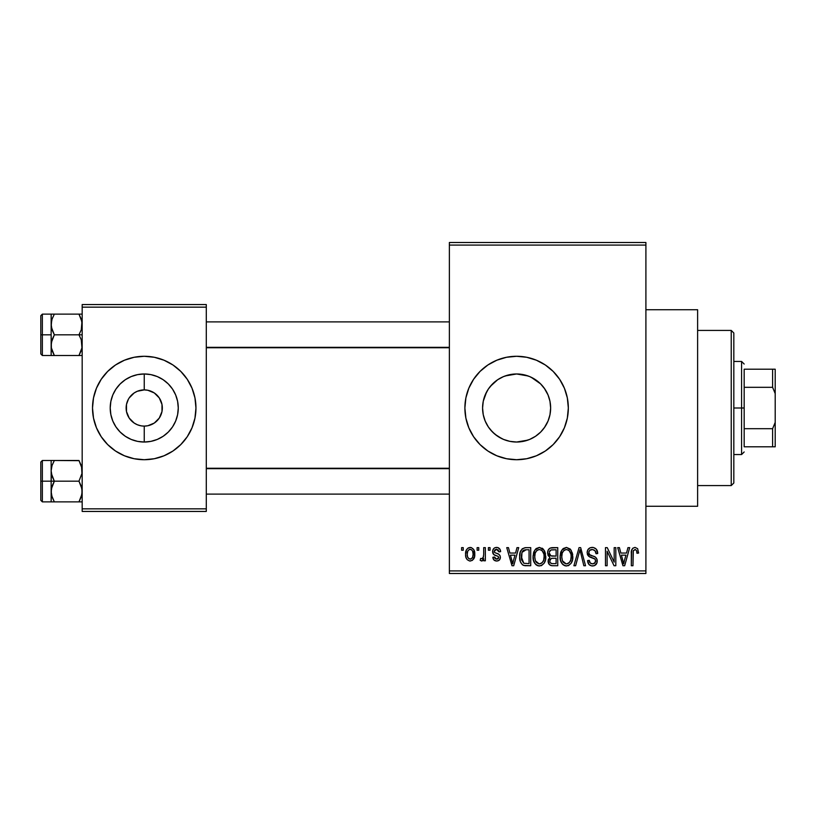 <?xml version="1.0" encoding="UTF-8"?>
<svg xmlns="http://www.w3.org/2000/svg" width="816" height="816" viewBox="0 0 816 816"><rect width="100%" height="100%" fill="white"/><g stroke="black" fill="none" stroke-linecap="round" stroke-linejoin="round"><path stroke-width="1.22" d="M527.809 440.14L516.61 442.027L509.867 441.354L516.61 442.027A34.027 34.027 0 0 1 482.582 408A34.027 34.027 0 0 1 516.61 373.973L509.878 374.636L503.492 376.604L497.638 379.746L490.324 386.386M490.334 429.624L495.006 434.296L501.85 438.661M486.53 423.912L488.366 426.982L485.173 421.025L483.235 414.64L482.582 408L483.245 414.701L485.183 421.066M483.256 401.258L482.582 407.99L483.256 401.258L486.611 391.925M485.204 421.117L483.235 414.671L482.582 407.99L483.235 401.36L485.173 394.975L488.366 389.018L485.183 394.934M559.603 379.256A51.714 51.714 0 0 0 465.885 397.882L468.823 388.212L473.606 379.267L480.043 371.433L487.876 364.997L496.822 360.223L506.522 357.275L516.61 356.286L526.697 357.275L536.398 360.223L545.343 364.997L553.177 371.433L559.613 379.267L564.386 388.212L567.334 397.912L568.324 408L567.334 418.088L564.386 427.788L559.613 436.733L553.177 444.567L545.343 451.003L536.398 455.777L526.697 458.725L516.61 459.714A51.714 51.714 0 0 1 464.885 408A51.714 51.714 0 0 1 516.61 356.286A51.714 51.714 0 0 1 568.324 408A51.714 51.714 0 0 1 516.61 459.714L506.522 458.725L496.822 455.777L487.876 451.003L480.043 444.567L473.606 436.733L468.823 427.788L465.885 418.088A51.714 51.714 0 0 0 559.603 436.744M465.875 397.933A51.714 51.714 0 0 0 465.875 418.067M492.833 553.156L493.588 554.462L492.68 550.841L493.66 548.617L494.996 547.679L497.811 547.556L499.943 549.311L500.626 551.636L498.974 551.871L498.29 550.025L496.495 549.28L494.914 549.8L494.272 551.33L494.782 552.595L498.841 554.288L500.096 555.757L500.33 558.032L499.117 560.266L496.679 561.041L493.945 560.011L492.864 557.277L494.506 557.042L495.098 558.583L496.618 559.154L498.066 558.817L498.739 557.552L498.209 556.461L493.588 554.462M645.905 506.267L697.619 506.267L697.619 309.733L645.905 309.733L697.619 309.733L697.619 506.267L645.905 506.267M142.739 426.044L144.238 426.105A18.105 18.105 0 0 1 126.133 408A18.105 18.105 0 0 1 144.238 389.895A18.105 18.105 0 0 0 126.133 408A18.105 18.105 0 0 0 144.238 426.105L147.767 425.758L144.238 426.105L144.238 442.027A34.027 34.027 0 0 1 110.211 408A34.027 34.027 0 0 1 144.238 373.973L144.238 389.895L147.767 390.242L154.295 392.945L159.283 397.943L161.986 404.471L161.986 411.529L159.283 418.057L154.295 423.055L147.767 425.758L151.164 424.728M138.904 425.299L141.678 425.921M135.66 423.943L137.312 424.728L134.181 423.055L129.183 418.057L126.48 411.529L126.48 404.471L128.387 399.259M132.733 421.974L134.181 423.055M130.234 419.465L131.437 420.801M128.387 416.741L129.183 418.057M140.709 390.242L137.312 391.272L144.238 389.895L140.709 390.242M115.525 451.024A51.714 51.714 0 0 0 144.208 459.714A51.714 51.714 0 0 1 92.514 408A51.714 51.714 0 0 1 144.238 356.286A51.714 51.714 0 0 0 115.525 364.976M115.474 365.017A51.714 51.714 0 0 0 115.474 450.983M449.371 245.086L449.371 570.914L645.905 570.914L645.905 245.086L449.371 245.086L449.371 242.505L645.905 242.505L645.905 245.086L645.905 242.505L449.371 242.505L449.371 573.495L645.905 573.495L645.905 245.086L449.371 245.086M477.115 550.229L477.115 547.638L478.757 547.638L478.757 550.229L477.115 550.229L478.757 550.229L478.757 547.638L477.115 547.638L477.115 550.229M483.694 554.462L483.694 547.638L485.347 547.638L485.347 560.806L483.694 560.806L483.694 558.705L482.134 560.98L480.175 560.337L480.644 558.45L482.062 558.664L483.133 557.818L483.694 554.462L483.388 557.155L481.828 558.685L480.644 558.45L480.175 560.337L481.736 561.041L483.694 558.705L483.694 560.806L485.347 560.806L485.347 547.638L483.694 547.638L483.694 554.462M488.396 550.229L488.396 547.638L490.049 547.638L490.049 550.229L488.396 550.229L490.049 550.229L490.049 547.638L488.396 547.638L488.396 550.229M515.579 553.044L516.997 547.638L518.721 547.638L513.713 565.743L511.989 565.743L506.736 547.638L508.46 547.638L509.888 553.044L515.579 553.044L509.888 553.044L508.46 547.638L506.736 547.638L511.989 565.743L513.713 565.743L518.721 547.638L516.997 547.638L515.579 553.044M539.407 547.403L543.262 549.097L545.394 553.228L545.496 559.633L544.068 563.326L541.61 565.498L538.621 565.916L535.5 564.244L533.695 561.082L533.083 555.818L533.919 551.677L536.102 548.566L539.407 547.403L534.694 550.168L533.062 556.675C532.777 561.694 534.888 564.794 539.396 565.978C543.997 564.764 546.118 561.581 545.761 556.451L544.139 550.239L539.407 547.403M566.447 547.403L570.292 549.097L572.424 553.228L572.526 559.633L571.098 563.326L568.65 565.498L565.651 565.916L562.54 564.244L560.725 561.082L560.123 555.818L560.949 551.677L563.142 548.566L566.447 547.403L561.734 550.168L560.102 556.675C559.817 561.694 561.928 564.794 566.437 565.978C571.037 564.764 573.148 561.581 572.791 556.451L571.169 550.239L566.447 547.403M635.062 547.403L637.633 548.678L638.612 553.044L636.97 553.279L636.562 550.657L635.562 549.617L633.308 550.606L632.971 565.743L631.329 565.743L631.604 550.453L632.757 548.25L635.062 547.403C632.165 548.138 630.921 550.157 631.329 553.452L631.329 565.743L632.971 565.743L633.206 550.882L634.981 549.525C636.541 550.117 637.214 551.371 636.97 553.279L638.612 553.044L637.633 548.678L635.062 547.403M465.885 418.088L464.885 408L465.885 397.912L468.823 388.212M626.535 553.044L627.953 547.638L629.687 547.638L624.679 565.743L622.945 565.743L617.692 547.638L619.415 547.638L620.843 553.044L626.535 553.044L620.843 553.044L619.415 547.638L617.692 547.638L622.945 565.743L624.679 565.743L629.687 547.638L627.953 547.638L626.535 553.044M614.173 562.122L614.173 547.638L615.815 547.638L615.815 565.743L614.06 565.743L607.114 551.228L607.114 565.743L605.472 565.743L605.472 547.638L607.237 547.638L614.173 562.122L607.237 547.638L605.472 547.638L605.472 565.743L607.114 565.743L607.114 551.228L614.06 565.743L615.815 565.743L615.815 547.638L614.173 547.638L614.173 562.122M587.132 552.656L587.908 549.698L590.233 547.73L593.405 547.505L596.323 549.209L597.71 553.513L596.068 553.748L595.007 550.759L592.518 549.535L589.733 550.31L588.795 552.299L589.54 554.615L595.374 557.093L596.965 559.235L596.955 562.907L594.446 565.651L591.529 565.886L588.887 564.407L587.602 560.572L589.254 560.337L590.356 563.142L592.804 563.856L595.17 562.591L595.496 559.99L594.517 558.654L588.54 556.226L587.132 552.656L589.631 556.961L595.078 559.113L595.598 560.959C595.456 562.846 594.425 563.815 592.508 563.856C590.407 563.693 589.325 562.51 589.254 560.337L587.602 560.572C587.714 563.856 589.366 565.661 592.559 565.978C595.558 565.723 597.118 564.07 597.241 561.02C597.077 558.287 595.619 556.624 592.875 556.043C590.57 555.808 589.203 554.666 588.775 552.616C588.948 550.596 590.06 549.566 592.11 549.525C594.609 549.78 595.925 551.188 596.068 553.748L597.71 553.513C597.638 549.831 595.823 547.791 592.263 547.403C589.03 547.628 587.316 549.382 587.132 552.656M573.893 565.743L579.064 547.638L580.666 547.638L585.551 565.743L583.838 565.743L579.962 549.76L575.617 565.743L573.893 565.743L575.617 565.743L579.962 549.76L583.838 565.743L585.551 565.743L580.666 547.638L579.064 547.638L573.893 565.743M547.638 552.952L548.301 549.923L550.096 548.087L557.746 547.638L557.746 565.743L551.728 565.692L549.321 564.539L548.138 560.643L549.892 557.399L548.117 555.523L547.638 552.952L549.892 557.399L548.107 561.194C548.26 564.111 549.76 565.621 552.636 565.743L557.746 565.743L557.746 547.638L552.646 547.638C549.341 547.781 547.669 549.556 547.638 552.952M519.67 556.787L520.353 551.932L522.23 548.791L525.106 547.679L530.716 547.638L530.716 565.743L524.78 565.682L522.413 564.805L520.384 561.704L519.67 556.787C519.343 560.521 520.618 563.387 523.495 565.406L530.716 565.743L530.716 547.638L525.892 547.638C521.312 548.587 519.231 551.636 519.67 556.787L519.67 557.41M465.599 554.36L466.456 549.811L468.313 547.862L471.311 547.567L473.861 549.76L474.586 556.512L472.352 560.398L469.618 561L467.191 559.664L465.936 557.277L465.599 554.36C465.355 558.001 466.885 560.225 470.179 561.041C473.515 560.204 475.045 557.93 474.759 554.217C475.034 550.525 473.504 548.25 470.179 547.403C466.803 548.27 465.273 550.586 465.599 554.36M461.601 550.229L461.601 547.638L463.243 547.638L463.243 550.229L461.601 550.229L463.243 550.229L463.243 547.638L461.601 547.638L461.601 550.229M82.171 304.562L206.295 304.562L206.295 307.153L82.171 307.153L82.171 508.847L206.295 508.847L206.295 304.562L82.171 304.562L82.171 307.153L82.171 304.562M144.238 356.286L154.326 357.275L164.026 360.223L172.972 364.997L180.805 371.433L187.241 379.267L192.015 388.212L194.963 397.912L195.952 408L194.963 418.088L192.015 427.788L187.241 436.733L180.805 444.567L172.972 451.003L164.026 455.777L154.326 458.725L144.238 459.714L134.15 458.725L124.44 455.777L115.505 451.003L107.671 444.567L101.235 436.733L96.451 427.788L93.514 418.088L92.514 408L93.514 397.912L96.451 388.212L101.235 379.267L107.671 371.433L115.505 364.997L124.44 360.223L134.15 357.275L144.238 356.286A51.714 51.714 0 0 1 195.952 408A51.714 51.714 0 0 1 144.238 459.714M82.171 511.438L206.295 511.438L206.295 307.153L82.171 307.153L82.171 511.438L82.171 508.847L206.295 508.847L206.295 511.438L82.171 511.438M144.269 459.714A51.714 51.714 0 0 0 172.941 451.024M172.992 450.983A51.714 51.714 0 0 0 180.785 444.587M180.826 444.557A51.714 51.714 0 0 0 180.826 371.443M180.785 371.413A51.714 51.714 0 0 0 172.992 365.017M172.941 364.976A51.714 51.714 0 0 0 144.269 356.286M194.963 397.912L192.015 388.212M93.514 418.088L96.451 427.788M145.727 389.956L144.238 389.895L144.238 373.973L150.878 374.626L157.264 376.564L163.139 379.705L168.3 383.938L172.533 389.089L175.675 394.975L177.613 401.36L178.265 408L177.613 414.64L175.675 421.025L172.533 426.911L168.3 432.062L163.139 436.295L157.264 439.436L150.878 441.374L144.238 442.027L137.598 441.374L131.213 439.436L125.327 436.295L120.176 432.062L115.943 426.911L112.792 421.025L110.864 414.64L110.211 408L110.864 401.36L112.792 394.975L115.943 389.089L120.176 383.938L125.327 379.705L131.213 376.564L137.598 374.626L144.238 373.973A34.027 34.027 0 0 1 178.265 408A34.027 34.027 0 0 1 144.238 442.027L144.238 426.105A18.105 18.105 0 0 0 162.333 408A18.105 18.105 0 0 0 144.238 389.895A18.105 18.105 0 0 1 162.333 408A18.105 18.105 0 0 1 144.238 426.105L141.872 425.942M149.573 390.701L146.798 390.079M152.816 392.057L151.164 391.272M155.744 394.026L154.295 392.945M158.243 396.535L157.039 395.199M160.089 399.259L159.283 397.943M159.283 418.057L160.089 416.741M129.183 397.943L134.181 392.945L137.312 391.272M140.709 425.758L137.312 424.728M449.371 573.495L449.371 570.914L645.905 570.914L645.905 573.495L449.371 573.495M505.155 375.952L516.61 373.973A34.027 34.027 0 0 1 550.637 408A34.027 34.027 0 0 1 516.61 442.027L523.321 441.364L516.61 442.027L509.969 441.374L503.584 439.436L497.699 436.295L492.548 432.062L488.315 426.911M531.542 438.58L529.686 439.416M536.183 435.836L540.671 432.062L535.51 436.295L529.635 439.436L523.25 441.374M548.454 396.005L549.974 401.278L550.637 408.02L549.984 414.64L548.046 421.025L544.303 427.788M548.026 421.076L546.373 424.504M544.17 388.039L548.046 394.975L549.984 401.36L550.637 408L549.974 414.712L548.454 420.005M549.974 414.712L550.637 408.02L549.974 401.319M546.557 391.843L548.026 394.924M540.345 383.612L544.904 389.089M509.888 374.636L516.61 373.973L523.25 374.626L529.635 376.564L535.51 379.705L540.671 383.938L531.094 377.206M523.28 374.626L516.61 373.973L528.176 375.992M501.901 377.308L503.543 376.584M488.315 389.089L492.548 383.938L497.699 379.705L503.584 376.564L509.969 374.626M496.975 380.205L497.627 379.756M488.366 389.018L489.1 387.967M489.08 428.012L488.366 426.982M497.668 436.274L497.077 435.866M509.918 441.364L505.135 440.038M559.623 436.723A51.714 51.714 0 0 0 559.623 379.277L558.644 377.869M553.177 444.567L554.758 442.925M564.386 388.212L563.713 386.651M544.904 426.911L540.671 432.062M542.864 386.356L540.641 383.908M549.974 401.278L548.005 394.862L544.853 389.018M544.864 426.962L548.005 421.127M523.321 441.364L529.737 439.396L535.571 436.254M633.134 551.188L633.308 550.606M624.444 560.429L623.689 563.856L621.404 555.166L625.984 555.166L624.444 560.429L625.984 555.166L621.404 555.166L622.761 560.133M623.842 562.989L624.22 561.275M597.383 551.239L596.884 550.025M592.834 547.424L592.263 547.403M587.265 553.962L587.724 555.196M589.631 556.961L591.396 557.593M591.62 557.654L592.487 557.899M595.547 561.551L594.252 563.468M587.602 560.572L587.632 561.082M587.693 561.592L587.918 562.601M588.887 564.407L589.642 565.1M596.006 564.56L596.567 563.785M597.179 560.113L596.965 559.235M593.314 556.175L590.131 555.043M589.733 550.31L590.254 549.943M579.248 552.605L579.625 551.188M579.962 549.76L580.278 551.188M572.71 554.829L572.638 554.299M560.949 551.677L560.449 553.299M560.113 557.45L560.164 558.236M560.388 559.786L561.918 563.489M560.878 561.51L561.439 562.724M562.958 564.652L564.886 565.743M568.007 565.743L568.609 565.519M566.09 563.846L562.438 560.816L561.745 556.726C561.449 552.86 563.02 550.463 566.457 549.525C569.813 550.402 571.373 552.697 571.149 556.42C571.526 560.408 569.945 562.887 566.426 563.856L566.732 563.846M563.479 562.51L565.763 563.805M562.571 561.122L563.06 561.989M565.855 549.566L563.744 550.616L562.204 553.166L561.755 557.246L562.438 560.816M568.64 550.208L566.161 549.535M569.211 562.734L570.721 560.092L571.149 556.42L570.945 554.115L569.099 550.565M552.646 547.638L551.606 547.699M548.536 559.072L548.342 559.582M549.321 564.539L550.841 565.508M549.362 552.044L550.912 549.984L556.104 549.76L556.104 556.104L552.86 556.104C550.606 556.206 549.413 555.155 549.28 552.942L550.82 555.798L556.104 556.104L556.104 549.76L551.32 549.862M550.157 550.463L549.637 551.188M552.269 563.601L553.238 563.621C551.086 563.866 549.923 562.958 549.76 560.888L551.29 558.389L556.104 558.215L556.104 563.621L553.238 563.621L556.104 563.621L556.104 558.215L551.708 558.297L550.086 559.358M549.76 560.888L550.27 562.734L551.942 563.57M544.884 551.687L544.537 550.953M543.262 549.097L542.161 548.168M533.919 551.677L533.409 553.299M533.083 555.818L533.062 556.675M533.083 557.45L533.134 558.236M533.358 559.786L534.878 563.489M533.848 561.51L534.398 562.724M535.918 564.652L536.459 565.06M537.132 565.457L537.856 565.743M540.977 565.743L541.569 565.519M544.486 562.652L545.496 559.633M539.06 563.846L535.408 560.816L534.715 556.726C534.409 552.86 535.979 550.463 539.427 549.525C542.773 550.402 544.333 552.697 544.109 556.42C544.486 560.408 542.915 562.887 539.386 563.856L539.702 563.846M536.449 562.51L538.723 563.805M535.541 561.122L536.03 561.989M538.825 549.566L536.704 550.616L535.174 553.166L534.725 557.246L535.408 560.816M541.61 550.208L539.121 549.535M542.181 562.734L543.691 560.092L544.109 556.42L543.915 554.115L542.059 550.565M520.853 550.688L520.21 552.361M519.812 559.276L520.078 560.684M524.78 565.682L526.096 565.743M521.608 559.909L521.965 552.391L526.106 549.76L529.064 549.76L529.064 563.621L523.811 563.264L521.312 556.818L521.597 559.878L523.811 563.264L529.064 563.621L529.064 549.76L525.769 549.76M521.322 556.257L521.312 556.818M522.566 551.208L523.525 550.3L522.087 552.085L521.342 555.696M513.488 560.429L512.734 563.856L510.439 555.166L515.018 555.166L513.488 560.429L515.018 555.166L510.439 555.166L512.295 561.989M513.05 562.132L513.264 561.275M500.626 551.636C500.412 549.056 499.076 547.648 496.607 547.403C494.037 547.618 492.711 549.035 492.629 551.657C492.731 553.952 493.966 555.308 496.332 555.716L498.209 556.461L498.739 557.552L496.618 559.154L494.506 557.042L492.864 557.277C493.068 559.643 494.343 560.898 496.679 561.041C499.035 560.898 500.269 559.654 500.392 557.287C500.096 555.002 498.739 553.656 496.322 553.248L494.7 552.524L494.272 551.33L496.495 549.28L498.974 551.871L500.626 551.636M500.269 550.055L499.739 548.964M499.494 548.638L498.199 547.689M494.21 554.89L494.904 555.196M497.291 556.043L497.995 556.339M493.945 560.011L494.537 560.47M497.791 553.778L497.056 553.503M474.759 554.217L474.749 553.646M474.31 550.82L474.106 550.28M465.977 551.055L465.773 552.034M465.783 556.614L466.12 557.858M473.872 558.695L474.239 557.848M474.443 557.185L474.586 556.512M474.718 555.37L474.749 554.798M469.363 549.433L467.762 551.116L467.242 554.227C466.997 551.698 467.956 550.045 470.138 549.28C472.372 550.004 473.372 551.647 473.117 554.227C473.372 556.757 472.403 558.399 470.22 559.154C467.986 558.45 466.987 556.808 467.242 554.227L467.507 556.614L468.741 558.634L470.995 559.021L472.597 557.338L473.117 554.227L472.586 551.086L471.617 549.811L469.741 549.321M623.016 561.061L623.251 561.989M567.038 563.815L568.742 563.132M540.008 563.815L541.702 563.132M525.443 549.78L523.525 550.3M512.734 563.856L512.887 562.989M731.238 330.419L733.829 333.01L733.829 482.99L731.238 485.581L697.619 485.581L731.238 485.581L731.238 330.419L697.619 330.419L731.238 330.419L731.238 485.581L733.829 482.99L733.829 333.01L731.238 330.419M51.377 473.555L51.143 481.185L54.346 481.185L52.04 476.177L51.143 470.832L52.03 465.518L54.346 460.489L78.968 460.489L81.937 468.119L81.947 473.515L78.968 481.185L54.346 481.185L51.377 473.555M51.143 485.214L51.143 481.185L40.8 481.185L40.8 500.32L40.8 462.05L40.8 481.185L42.35 481.185L42.35 460.489L42.35 481.185L51.143 481.185L51.143 470.832L51.143 491.528L52.03 486.214L54.346 481.185L78.968 481.185L81.937 488.804L81.947 494.2L78.968 501.871L54.346 501.871L52.04 496.873L51.143 491.528L51.143 501.871L82.171 501.871L78.968 501.871L81.284 496.852L78.968 501.871L81.284 496.852L82.171 491.528L81.274 486.183L78.968 481.185L81.947 473.515L81.529 466.313M51.357 494.108L51.143 489.1M51.673 495.618L54.346 501.871L51.704 495.71M79.07 460.663L54.346 460.489L52.04 465.508L54.346 460.489L51.143 460.489L52.04 460.489L51.143 460.489L51.143 470.832L51.765 466.426M51.357 468.251L51.683 466.711M40.8 500.32L42.35 501.871L42.35 481.185L42.35 501.871L52.04 501.871L51.143 501.871L51.377 488.855L54.346 481.185L51.143 481.185L51.143 491.528L51.143 477.146M51.143 473.27L51.143 460.489L54.346 460.489L52.04 460.489M52.03 496.842L54.346 501.871L51.377 501.871M54.346 460.489L52.04 465.487L54.346 460.489M81.529 496.046L78.968 501.871L81.284 501.871M78.968 460.489L81.274 465.487L78.968 460.489M449.371 468.659L206.295 468.659L449.371 468.659M206.295 347.341L449.371 347.341L206.295 347.341M744.172 369.209L744.172 387.314L744.172 369.209L772.609 369.209L744.172 369.209M744.172 408L744.172 387.314L744.172 428.686L744.172 408L741.581 408L744.172 408M733.829 361.457L741.581 361.457L741.581 408L741.581 361.457L744.172 364.038M733.829 408L741.581 408L733.829 408M744.172 446.791L744.172 428.686L744.172 446.791L775.2 446.791L775.2 422.402L772.609 428.686L744.172 428.686L772.609 428.686L772.609 446.791L772.609 428.686L775.2 422.402L775.2 446.791L744.172 446.791M733.829 454.543L741.581 454.543L741.581 408L741.581 454.543L744.172 451.962M775.2 369.209L772.609 369.209L772.609 387.314L775.2 393.598L775.2 422.402L775.2 369.209L775.2 393.598L772.609 387.314L772.609 369.209L775.2 369.209M744.172 387.314L772.609 387.314L744.172 387.314M81.937 342.445L81.947 347.84L78.968 355.511L81.284 350.492L78.968 355.511L54.346 355.511L51.377 347.881L51.143 334.815L40.8 334.815L40.8 353.95L40.8 315.68L40.8 334.815L42.35 334.815L42.35 355.511L42.35 334.815L51.143 334.815L51.143 345.168L52.03 339.854L54.346 334.815L52.04 329.817L51.143 324.472L52.03 319.158L54.346 314.129L52.04 319.148L54.346 314.129L51.143 314.129L52.04 314.129L51.143 314.129L51.143 355.511L82.171 355.511L78.968 355.511L81.947 347.84L81.274 339.823L81.937 342.445M78.968 334.815L81.274 339.823L78.968 334.815L54.346 334.815L82.171 334.815L78.968 334.815L81.284 329.786L78.968 334.815M51.357 347.749L51.143 342.73M81.529 319.954L78.968 314.129L54.346 314.129L78.968 314.129L81.937 321.749L81.284 329.786L82.171 324.472L81.284 319.158M51.143 326.9L51.683 320.341M82.171 314.129L78.968 314.129L81.274 319.127L78.968 314.129L81.937 314.129M82.171 355.511L81.284 355.511L82.171 355.511M40.8 353.95L42.35 355.511L52.04 355.511L51.143 355.511L52.04 355.511L51.143 355.511L51.377 342.485L54.346 334.815L51.377 327.196L51.143 314.129L42.35 314.129L42.35 334.815L42.35 314.129L40.8 315.68M51.357 321.892L51.765 320.056M54.346 314.129L52.04 314.129L54.346 314.129L52.04 319.127L54.346 314.129M54.244 355.337L52.04 350.513L54.346 355.511L51.377 355.511M81.529 349.687L78.968 355.511L81.284 355.511M51.143 314.129L52.04 314.129M51.143 460.489L42.35 460.489L40.8 462.05M206.295 494.108L449.371 494.108M206.295 468.251L449.371 468.251M449.371 321.892L206.295 321.892M449.371 347.749L206.295 347.749"/></g></svg>
